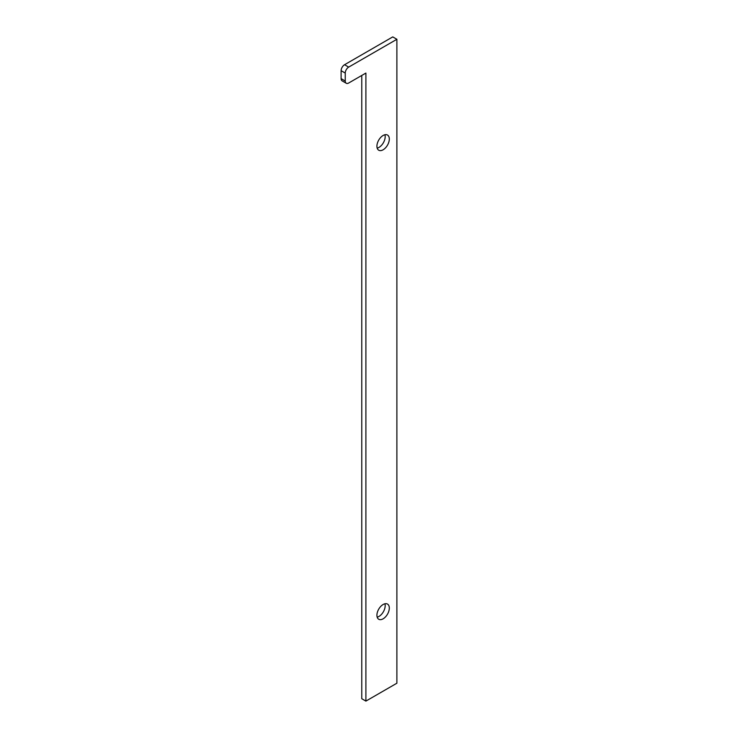 <?xml version="1.0" encoding="UTF-8"?>
<svg xmlns="http://www.w3.org/2000/svg" width="738" height="738" viewBox="0 0 738 738"><rect width="100%" height="100%" fill="white"/><g stroke="black" fill="none" stroke-linecap="round" stroke-linejoin="round"><path stroke-width="1.11" d="M341.113 70.682L345.246 73.071A4.871 2.814 -60 0 1 348.687 67.112L344.563 64.723A4.871 2.814 120 0 0 341.113 70.682L341.113 78.634A4.871 2.814 120 0 0 342.128 80.866L346.26 83.246A4.871 2.814 -60 0 1 345.246 81.023L341.113 78.634M345.246 73.071L345.246 81.023M361.768 75.451L361.768 698.711L365.9 701.1L396.887 683.213L396.887 39.289L392.754 36.9L344.563 64.723M384.913 134.75A8.764 5.055 -60 0 1 385.181 136.668A8.764 5.055 -60 0 1 377.183 148.135M384.913 603.776A8.764 5.055 -60 0 1 385.181 605.704A8.764 5.055 -60 0 1 377.183 617.162M365.9 701.1L365.9 73.071L348.687 83.007A4.871 2.814 -60 0 1 346.26 83.246M389.313 608.084A8.764 5.055 -60 0 1 385.485 616.903A8.764 5.055 -60 0 1 378.732 619.256A8.764 5.055 -60 0 1 378.732 609.136A8.764 5.055 -60 0 1 387.496 604.081A8.764 5.055 -60 0 1 389.313 608.084M389.313 139.058A8.764 5.055 -60 0 1 385.485 147.877A8.764 5.055 -60 0 1 378.732 150.22A8.764 5.055 -60 0 1 378.732 140.1A8.764 5.055 -60 0 1 387.496 135.045A8.764 5.055 -60 0 1 389.313 139.058M396.887 39.289L348.687 67.112"/></g></svg>

